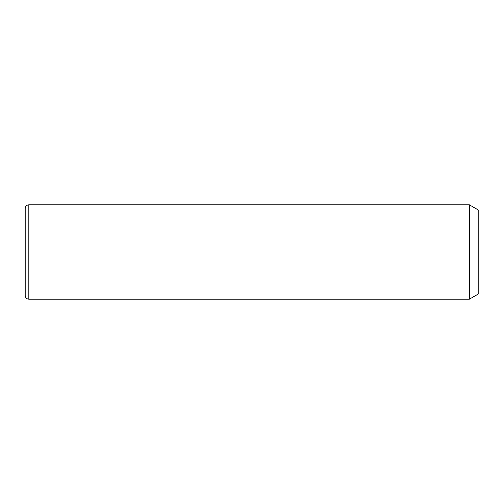 <?xml version="1.0" encoding="UTF-8"?>
<svg xmlns="http://www.w3.org/2000/svg" width="504" height="504" viewBox="0 0 504 504"><rect width="100%" height="100%" fill="white"/><g stroke="black" fill="none" stroke-linecap="round" stroke-linejoin="round"><path stroke-width="0.76" d="M469.375 204.826L478.8 210.269L478.8 293.731L469.375 299.174L469.375 204.826L28.829 204.826C26.624 205.04 25.414 206.249 25.2 208.454L25.2 295.546C25.414 297.751 26.624 298.96 28.829 299.174L28.829 204.826M469.375 299.174L28.829 299.174"/></g></svg>
